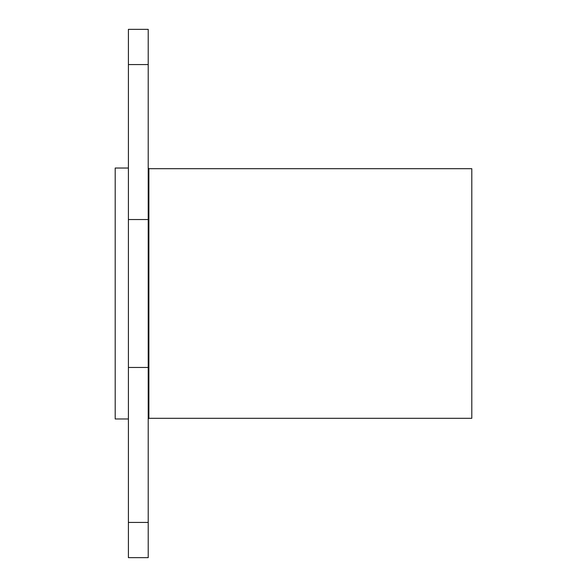 <?xml version="1.0" encoding="UTF-8"?>
<svg xmlns="http://www.w3.org/2000/svg" width="587" height="587" viewBox="0 0 587 587"><rect width="100%" height="100%" fill="white"/><g stroke="black" fill="none" stroke-linecap="round" stroke-linejoin="round"><path stroke-width="0.88" d="M128.406 418.971L115.199 418.971L115.199 168.029L128.406 168.029M148.878 418.311L148.878 168.689L471.801 168.689L471.801 418.311L148.878 418.311L148.218 418.971M128.406 64.57L128.406 557.65L148.218 557.65L148.218 29.35L128.406 29.35L128.406 64.57L148.218 64.57M128.406 219.538L148.218 219.538M128.406 522.43L148.218 522.43M128.406 367.462L148.218 367.462M148.878 168.689L148.218 168.029"/></g></svg>
